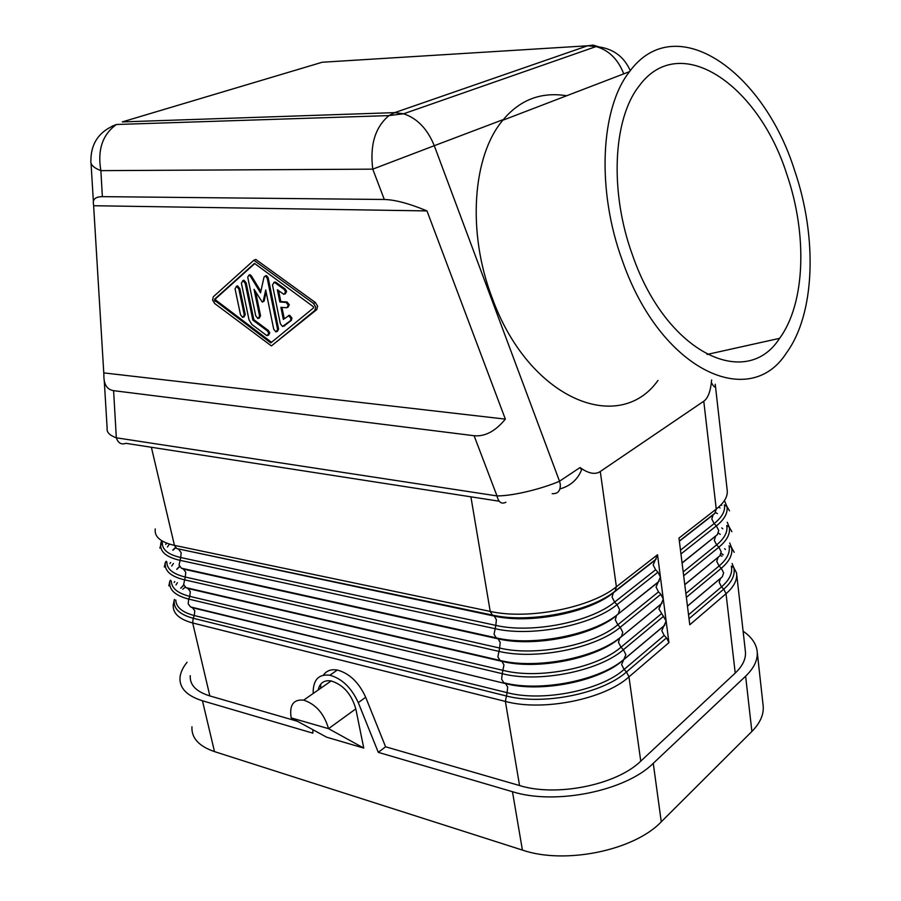 <?xml version="1.0" encoding="UTF-8"?>
<svg xmlns="http://www.w3.org/2000/svg" width="901" height="901" viewBox="0 0 901 901"><rect width="100%" height="100%" fill="white"/><g stroke="black" fill="none" stroke-linecap="round" stroke-linejoin="round"><path stroke-width="1.35" d="M312.884 729.709L312.85 733.155L202.455 700.775C186.721 695.797 179.243 687.992 180.031 677.349C180.549 672.439 182.892 667.416 187.059 662.28M297.364 721.25L209.854 695.932L192.69 622.974C178.916 619.235 172.451 613.085 173.285 604.526L174.377 599.39C172.902 608.175 179.164 614.459 193.163 618.244L194.301 615.541C182.261 612.376 176.089 607.195 175.774 599.987M190.257 675.671C189.627 684.906 196.159 691.664 209.854 695.932M202.455 700.775L214.506 751.614L522.411 850.082C564.814 864.757 634.225 850.51 661.266 821.802L751.885 731.466C760.658 722.512 764.363 713.491 763.001 704.424L757.268 652.358M323.369 675.198C326.444 670.716 331.095 668.992 337.323 670.04C349.43 673.317 358.891 682.395 365.693 697.273L358.271 702.634L378.296 752.358L512.466 791.709C555.241 805.336 625.666 791.022 653.259 763.327L745.623 676.2C754.542 667.573 758.349 658.946 757.043 650.319C755.759 643.032 751.119 636.669 743.111 631.218M291.147 717.872L328.55 728.661C324.123 713.682 315.823 704.177 303.66 700.122C293.399 699.176 289.232 705.1 291.147 717.872L326.646 737.198L363.756 748.089L355.805 708.884C351.525 694.119 343.326 684.805 331.196 680.942C324.067 679.928 319.731 682.935 318.199 689.997M253.845 260.254L213.267 296.834L212.602 300.089L214.708 303.536L271.404 345.916L314.843 310.473L315.699 307.038L313.458 303.389L253.845 260.254L255.805 259.454L315.395 302.522L313.458 303.389M679.365 541.231L713.108 514.888L714.921 513.198L716.25 509.076L678.971 538.077L689.783 624.787L726.037 593.725L723.751 589.164L689.028 618.717M252.843 320.103L245.207 283.353L243.045 280.639L241.378 283.139L249.025 319.81L251.875 324.473L266.369 335.285L267.158 335.668L268.813 333.257L267.372 330.904L252.843 320.103L253.812 319.675L268.34 330.476L267.372 330.904M358.271 702.634C351.435 687.688 341.941 678.554 329.822 675.232C319.416 673.959 313.886 679.027 313.21 690.436L313.188 693.477M320.711 684.163L320.643 688.296M242.729 280.594L244.013 280.234L246.187 282.948L253.812 319.675M365.693 697.273L385.583 746.783L378.296 752.358M268.475 335.273L269.771 332.818L268.34 330.476M277.373 289.795L283.883 294.357L285.651 291.834L284.187 289.424L274.963 282.734L274.219 282.373L272.474 284.907L280.324 323.718L282.554 326.477L290.437 320.722L290.978 318.481L288.737 315.71L283.342 319.427L280.898 307.331L286.867 307.748L288.32 305.191L286.09 302.421L279.828 301.981L277.373 289.795M264.072 276.934L260.524 292.836L250.365 276.202L249.059 275.109L247.719 277.114L255.738 315.857L257.934 318.582L259.589 316.138L254.048 289.3L262.292 302.117L263.137 301.531L265.727 289.998L273.713 329.192L275.943 331.94L277.632 329.507L267.203 278.15L265.457 275.965L264.072 276.934M271.404 345.916L316.758 309.595L317.625 306.171L315.395 302.522M287.926 307.32L289.289 304.763L287.059 301.993L285.786 302.376M288.489 315.519L289.694 315.282L291.935 318.053L291.406 320.283L283.736 326.252M255.647 291.913L260.547 315.722L259.589 316.138M622.354 260.58C660.365 370.345 749.655 411.002 786.427 352.944C815.214 313.897 817.567 237.154 794.524 170.21C763.575 71.325 675.615 8.616 629.506 71.652C600.449 108.334 596.349 189.976 622.354 260.58M632.547 255.231C666.256 353.158 746.253 390.617 779.579 338.348C805.381 303.468 807.578 234.451 786.798 174.265C758.755 85.088 679.827 29.891 638.989 86.181C612.973 119.146 609.38 192.104 632.547 255.231M285.245 293.985L286.619 291.406L285.155 289.007L284.187 289.424M104.009 372.924L505.348 419.123C495.449 431.219 485.042 436.748 474.106 435.724L113.594 390.662C106.87 389.57 103.638 384.254 103.885 374.715L93.569 204.73C92.352 199.425 95.281 196.733 102.365 196.643L100.867 170.638C97.319 149.915 102.5 134.542 116.42 124.496L112.051 126.185M265.299 275.943L266.426 275.56L268.171 277.745L278.589 329.068L277.632 329.507M385.583 746.783L519.562 785.548C556.48 797.126 616.712 784.906 640.757 761.142L735.227 673.081C743.032 665.625 746.388 658.158 745.307 650.657L736.669 574.162M214.449 300.213L270.796 342.909L313.357 308.041L313.638 306.903L254.487 263.374L214.663 299.132L214.449 300.213M254.78 263.588L215.632 298.727L215.418 299.808L271.528 342.312M285.155 289.007L275.943 282.317L273.848 282.317M552.212 493.68C557.978 493.894 560.659 490.707 560.276 484.119L559.51 481.213C545.195 487.599 515.147 495.944 496.992 495.922C498.523 502.308 501.497 504.414 505.9 502.251M235.048 288.782L240.499 314.731L242.673 317.434L244.284 315.012L238.844 289.007L236.681 286.304L235.048 288.782M559.971 488.916C570.423 485.943 577.62 479.602 581.55 469.894L580.041 467.551C588.477 473.599 595.223 474.906 600.28 471.505L703.771 401.227C708.017 398.265 710.641 391.18 711.644 379.963M102.365 196.643L384.299 199.481C395.224 199.785 409.448 203.592 426.984 210.913L505.348 419.123M566.661 95.754L566.369 95.697C541.174 91.744 520.181 99.684 503.389 119.54L502.814 120.238C472.563 155.67 466.943 232.109 492.002 297.443C528.437 399.042 618.796 435.712 658 380.425M664.195 635.453L661.773 630.689L666.132 620.992L668.936 642.65L666.526 637.874L664.195 635.453L624.1 669.443L621.589 664.521L625.88 654.689L623.368 649.745L620.969 647.222C597.25 667.99 538.888 679.591 503.377 670.445L189.807 596.372L188.669 599.075C174.783 595.471 168.521 589.434 169.884 580.954L168.836 585.864M499.165 501.204L125.926 443.326C121.32 444.936 118.121 443.101 116.33 437.807C109.618 435.386 106.566 432.255 107.151 428.403L104.257 380.74M260.851 291.372L251.334 275.796L250.039 274.704L248.924 275.087M266.144 292.048L264.106 301.114L263.137 301.531M93.862 205.732L426.984 210.913M658.507 591.878L660.85 594.3L663.294 599.131L658.935 608.975L666.132 620.992L660.422 577.045L656.063 587.058L658.507 591.878L617.816 624.776L620.215 627.299C595.651 648.393 535.126 660.365 498.456 651.254L184.119 579.737C170.357 576.325 164.106 570.536 165.356 562.359L164.342 567.044M277.271 331.545L278.589 329.068M263.047 301.79L264.106 301.114M259.24 318.199L260.547 315.722M278.612 290.696L280.797 301.553L286.755 301.948M281.968 307.41L284.243 318.684M284.119 326.072L284.705 325.813M243.946 317.051L245.252 314.595L244.284 315.012M245.252 314.595L239.812 288.602L237.65 285.899L236.377 286.259M214.506 751.614C198.839 746.231 191.316 737.953 191.947 726.78M363.756 748.089L328.55 728.661L355.805 708.884M655.613 569.77L653.157 564.916L657.539 554.746L660.422 577.045L657.978 572.191L655.613 569.77L614.628 602.105L617.039 604.616C592.284 625.35 531.432 637.345 494.649 628.605L179.547 560.231C165.897 557.009 159.646 551.457 160.795 543.585L161.29 541.647M711.621 382.993C714.268 387.757 715.473 388.173 715.236 384.254M280.797 301.553L279.828 301.981M661.266 821.802L653.259 763.327M751.885 731.466L745.623 676.2M246.187 282.948L245.207 283.353M729.697 542.954L731.533 547.515C732.963 554.329 729.551 561.255 721.318 568.272L686.359 597.352M722.073 577.012L720.507 578.386L722.309 576.809L723.627 572.856L721.318 568.272L719.066 565.986L685.875 593.466M682.068 562.888L717.41 534.597L682.091 563.08M316.758 309.595L314.843 310.473M291.406 320.283L290.437 320.722M268.171 277.745L267.203 278.15M668.936 642.65L628.977 676.888C604.222 699.356 542.751 711.632 505.382 701.417L192.69 622.974L193.163 618.244L505.957 695.865C542.402 705.708 602.285 693.759 626.477 671.966L624.1 669.443C600.55 690.56 542.503 702.138 507.105 692.644L507.68 687.091L505.596 683.622L192.476 607.747L194.774 610.822L194.301 615.541L507.105 692.644L505.382 701.417L519.562 785.548M666.526 637.874L626.477 671.966L628.977 676.888L640.757 761.142M216.116 300.957L215.148 301.373M732.119 563.508L733.797 567.709C735.385 574.77 732.04 581.922 723.751 589.164L721.498 586.878L719.201 582.316L720.507 578.386L687.452 606.148M722.309 576.809L687.452 606.08M522.411 850.082L512.466 791.709M275.943 282.317L274.963 282.734M684.783 584.715L719.876 555.804L684.771 584.591M719.876 555.804L721.194 551.795L718.874 547.189L683.668 575.773M718.063 557.415L716.757 561.402L719.066 565.986C727.073 559.183 730.396 552.482 729.044 545.882L731.533 547.515L734.202 552.336M384.299 199.481L372.766 169.151L434.271 145.703L559.51 481.213L580.041 467.551M113.594 390.662L116.33 437.807L496.992 495.922L474.106 435.724M90.888 160.716C90.224 164.5 93.546 167.811 100.867 170.638L372.766 169.151C369.748 145.038 375.143 127.187 388.973 115.587L394.717 112.625L122.243 121.917L322.243 62.237L587.632 45.782L394.717 112.625L403.637 113.785L388.973 115.587L116.42 124.496C99.414 131.017 90.911 143.09 90.888 160.716M251.334 275.796L250.365 276.202M239.812 288.602L238.844 289.007M720.271 555.376L722.005 556.255M688.533 614.82L721.498 586.878C729.562 579.861 732.84 572.935 731.319 566.087L733.797 567.709L736.511 572.799C737.547 579.726 734.056 586.697 726.037 593.725L735.227 673.081M470.908 496.823L490.212 611.407L174.445 545.375C160.592 542.211 154.195 536.737 155.254 528.932M176.81 548.596L494.255 616.081C530.036 624.348 589.153 612.725 613.322 592.802L612.083 597.093L614.628 602.105C590.538 622.174 531.545 633.797 495.82 625.373L496.395 619.73L494.255 616.081L492.374 615.079L176.81 548.596L174.445 545.375L151.379 447.279M727.242 522.22L729.247 527.119C730.508 533.707 727.051 540.386 718.874 547.189L716.61 544.902L683.195 571.921M717.41 534.597L718.728 530.531L716.396 525.902L680.953 553.98M724.753 501.294L726.938 506.531C728.031 512.872 724.517 519.325 716.396 525.902L714.133 523.616L680.48 550.162M713.108 514.888L711.801 518.987L714.133 523.616C722.016 517.253 725.451 511.002 724.415 504.853L726.938 506.531L729.528 510.856M714.921 513.198L679.343 540.983M715.338 385.166L727.152 489.829C728.109 496.113 724.483 502.533 716.25 509.076L703.771 401.227M657.539 554.746L616.385 586.754L600.28 471.505M715.597 536.253L714.29 540.296L716.61 544.902C724.562 538.314 727.94 531.838 726.747 525.463L729.247 527.119L731.871 531.691M178.826 549.531L181.18 552.741L180.707 557.528L495.82 625.373L494.063 634.259L496.203 637.863L181.416 568.204L179.062 565.028L180.707 557.528C168.149 554.611 162.022 549.621 162.315 542.56M721.138 553.462L721.892 553.901M721.994 553.957L723.199 554.701M656.255 558.992L615.146 591.079C590.268 611.588 529.236 623.593 492.374 615.079L490.212 611.407C528.054 620.091 590.853 607.747 616.385 586.754L615.146 591.079L613.322 592.802L654.43 560.704M663.046 626.645L622.828 660.422C599.21 681.393 541.028 692.97 505.596 683.622L190.505 606.902L188.196 603.816L188.669 599.075L502.229 673.678L503.952 664.859L501.857 661.334L499.999 660.422L185.978 587.632L183.646 584.501L185.279 577.034C172.902 574.027 166.753 568.97 166.831 561.864M657.325 582.902L618.345 613.885C593.658 634.766 532.953 646.76 496.203 637.863L498.073 638.82C533.741 647.459 592.543 635.847 616.521 615.563L615.282 619.798L617.816 624.776C593.905 645.206 535.239 656.806 499.616 648.022L500.201 642.413L498.073 638.82L183.421 569.105L185.752 572.27L185.279 577.034L499.616 648.022L497.881 656.874L499.999 660.422C536.624 669.68 597.014 657.707 621.51 636.466L622.749 632.277L620.215 627.299L660.85 594.3M183.421 569.105L181.416 568.204M660.196 604.875L619.685 638.099C595.888 658.732 537.401 670.333 501.857 661.334L187.971 588.511L190.28 591.63L189.807 596.372C177.61 593.286 171.438 588.162 171.314 581.01M187.971 588.511L185.978 587.632M182.79 589.231L185.178 587.148M192.476 607.747L190.505 606.902M663.699 616.194L623.368 649.745C598.985 671.189 538.787 683.161 502.229 673.678L501.654 679.253L503.749 682.744C540.262 692.373 600.325 680.424 624.641 658.822L664.848 625.057M169.962 563.519L170.694 562.449M171.731 566.053L172.237 565.22M172.316 565.085L173.454 563.485M721.757 527.907L722.771 528.797M718.424 533.133L720.293 534.349M662.01 603.242L619.685 638.099L618.458 642.278L620.969 647.222L661.357 613.772M659.149 581.224L618.345 613.885L619.584 609.628L617.039 604.616L657.978 572.191M174.186 582.474L174.749 581.584M175.999 584.963L176.359 584.332M176.483 584.107L177.418 582.677M180.741 588.252L183.849 585.188M180.696 588.229L183.748 584.895M172.958 550.229L175.684 547.785M172.744 550.139L175.425 547.481M167.44 546.986L168.115 545.95M168.149 545.905L169.512 544.114M165.716 544.418L166.662 543.134M176.833 569.331L179.704 566.628M176.709 569.263L179.536 566.324M724.629 548.698L725.429 549.452M721.127 553.518L721.814 553.969M721.904 554.036L723.075 554.87M721.048 504.797L721.724 505.36M718.818 506.948L720.057 507.961M715.473 512.579L717.072 513.412M715.529 512.489L717.444 513.649M215.632 298.727L214.663 299.132M598.489 46.751L593.095 45.095L587.632 45.782L596.102 46.559C608.862 50.197 618.075 59.308 623.751 73.859M314.607 64.512L322.243 62.237M503.389 119.54L434.271 145.703C427.502 129.001 417.287 118.358 403.637 113.785L596.102 46.559C612.421 48.102 623.807 56.144 630.261 70.661M337.323 670.04L329.822 675.232M303.66 700.122L331.196 680.942M287.059 301.993L286.09 302.421M244.013 280.234L243.045 280.639M289.694 315.282L288.737 315.71M275.199 281.957L274.219 282.373M707.048 354.453L779.579 338.348M502.814 120.238L629.506 71.652M93.366 201.43L91.046 163.295M250.039 274.704L249.059 275.109M266.426 275.56L265.457 275.965M237.65 285.899L236.681 286.304M161.876 542.188L159.826 548.067M166.189 561.289L165.356 562.359M170.469 580.199L169.884 580.954"/></g></svg>
